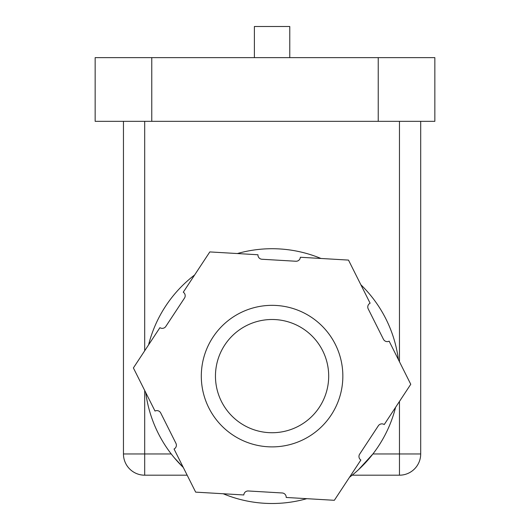 <?xml version="1.0" encoding="UTF-8"?>
<svg xmlns="http://www.w3.org/2000/svg" width="530" height="530" viewBox="0 0 530 530"><rect width="100%" height="100%" fill="white"/><g stroke="black" fill="none" stroke-linecap="round" stroke-linejoin="round"><path stroke-width="0.79" d="M215.458 376.115A56.617 56.617 0 0 0 272.075 432.732A56.617 56.617 0 0 0 328.693 376.115A56.617 56.617 0 0 0 272.075 319.497A56.617 56.617 0 0 0 215.458 376.115M289.771 57.637L289.771 26.5L254.387 26.5L254.387 57.637M165.804 326.453A4.247 4.247 0 0 1 159.921 327.666L133.394 367.939L155.012 411.055A4.247 4.247 0 0 1 160.709 412.95L175.934 443.318A4.247 4.247 0 0 1 174.045 449.016L195.663 492.132L243.807 494.967A4.247 4.247 0 0 1 248.298 490.979L282.205 492.973A4.247 4.247 0 0 1 286.193 497.465L334.344 500.3L360.87 460.02A4.247 4.247 0 0 1 359.665 454.137L378.347 425.769A4.247 4.247 0 0 1 384.23 424.557L410.763 384.283L389.146 341.168A4.247 4.247 0 0 1 383.442 339.273L368.217 308.904A4.247 4.247 0 0 1 370.112 303.206L348.495 260.091L300.344 257.255A4.247 4.247 0 0 1 295.859 261.244L261.946 259.25A4.247 4.247 0 0 1 257.958 254.758L209.814 251.922L183.281 292.202A4.247 4.247 0 0 1 184.493 298.085L165.804 326.453M267.915 446.764A70.768 70.768 0 0 1 201.427 371.947A70.768 70.768 0 0 1 276.236 305.465A70.768 70.768 0 0 1 342.725 380.275A70.768 70.768 0 0 1 267.915 446.764M306.797 498.677A127.385 127.385 0 0 1 223.203 493.755M174.31 457.781L183.294 467.467A127.385 127.385 0 0 1 145.763 392.611M148.572 344.897A127.385 127.385 0 0 1 194.636 274.964M237.354 253.545A127.385 127.385 0 0 1 320.948 258.468M171.276 453.998L172.442 455.482M360.864 284.756A127.385 127.385 0 0 1 398.394 359.612M395.585 407.325A127.385 127.385 0 0 1 349.522 477.258M420.694 453.958A21.233 21.233 0 0 1 399.468 475.191L352.145 475.191L399.468 475.191L399.468 453.958L420.694 453.958L420.694 121.337M399.468 401.429L399.468 453.958L372.908 453.958L358.605 469.606M187.169 475.191L144.69 475.191L187.169 475.191M123.457 121.337L123.457 453.958A21.233 21.233 -0 0 0 144.69 475.191L144.69 390.471M378.234 57.637L378.234 121.337L434.852 121.337L434.852 57.637L95.148 57.637L95.148 121.337L151.766 121.337L151.766 57.637M378.234 121.337L151.766 121.337M171.243 453.958L123.457 453.958A21.233 21.233 -0 0 0 144.69 475.191M144.69 350.794L144.69 121.337M399.468 121.337L399.468 361.751"/></g></svg>
